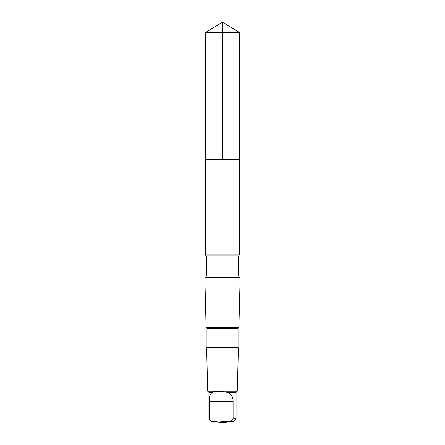 <?xml version="1.0" encoding="UTF-8"?>
<svg xmlns="http://www.w3.org/2000/svg" width="445" height="445" viewBox="0 0 445 445"><rect width="100%" height="100%" fill="white"/><g stroke="black" fill="none" stroke-linecap="round" stroke-linejoin="round"><path stroke-width="0.67" d="M212.193 159.633L239.671 159.633L239.671 32.568L205.329 32.568L205.329 159.633L239.671 159.633L239.671 254.835L205.329 254.835L205.329 159.633L212.193 159.633M212.298 392.451C209.951 393.903 208.922 396.896 209.222 401.418L209.222 418.294C209.423 419.969 210.352 420.942 212.015 421.198L218.706 421.866L230.304 421.198C231.962 420.942 232.891 419.974 233.091 418.294L233.091 401.418C233.147 396.901 231.311 393.908 227.573 392.451L220.67 391.244L213.811 391.533L212.298 392.451L208.933 392.451L207.698 391.216L206.608 347.945L238.392 347.945L238.047 347.601L206.953 347.601L206.953 328.265L206.096 327.409L204.845 277.541L240.155 277.541L239.16 276.962L205.84 276.962L206.43 275.95L206.43 256.148L205.329 254.835M238.047 347.601L238.047 328.265L238.904 327.409L206.096 327.409M238.047 328.265L206.953 328.265M212.015 421.198L222.5 422.75L233.542 421.198C235.105 420.853 235.945 419.885 236.067 418.294L236.067 392.451L237.302 391.216L207.698 391.216M236.067 392.451L227.573 392.451M222.5 159.633L222.5 22.25L205.329 32.568M209.222 418.294L208.933 418.294L208.933 392.451M239.16 276.962L238.57 275.95L238.57 256.148L239.16 255.13L205.84 255.13M238.57 256.148L206.43 256.148M238.57 275.95L206.43 275.95M236.067 418.294L233.091 418.294M233.542 421.198L230.304 421.198M233.091 401.418L209.222 401.418M222.5 22.25L239.671 32.568M208.933 418.294C209.055 419.885 209.895 420.853 211.458 421.198M239.16 255.13L239.671 254.835M205.84 276.962L204.845 277.541M238.904 327.409L240.155 277.541M206.953 347.601L206.608 347.945M237.302 391.216L238.392 347.945"/></g></svg>
